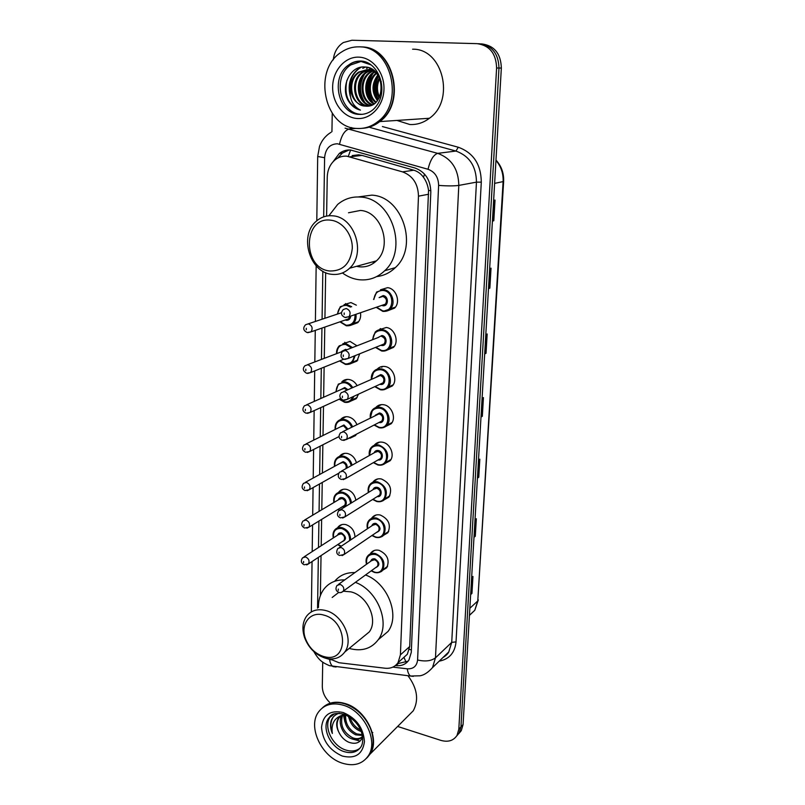 <?xml version="1.0" encoding="UTF-8"?>
<svg xmlns="http://www.w3.org/2000/svg" width="805" height="805" viewBox="0 0 805 805"><rect width="100%" height="100%" fill="white"/><g stroke="black" fill="none" stroke-linecap="round" stroke-linejoin="round"><path stroke-width="1.21" d="M380.463 289.81L387.567 287.667C396.231 288.381 400.94 302.147 394.581 308.104L387.497 310.841M378.783 329.899L386.279 327.494C394.692 328.339 399.431 341.531 393.464 347.408L386.823 350.245M377.183 369.163C379.296 366.949 381.912 366.074 385.011 366.517C393.192 367.493 397.962 380.161 392.337 385.937L386.108 388.835M375.653 407.642L375.834 407.421C377.948 405.136 380.594 404.251 383.784 404.754C391.743 405.841 396.513 418.037 391.21 423.722L385.374 426.65M374.194 445.336L374.536 444.903C376.629 442.559 379.306 441.663 382.566 442.227C390.334 443.434 395.094 455.197 390.093 460.772L384.599 463.7M372.816 482.265L373.279 481.642C375.351 479.237 378.048 478.351 381.379 478.975C390.063 482.93 392.599 488.977 388.976 497.108L383.794 500.036M371.497 518.46L372.061 517.645C374.104 515.2 376.821 514.315 380.212 514.999C388.704 518.933 391.26 524.86 387.869 532.759L382.969 535.657M370.23 553.941L370.874 552.944C372.896 550.459 375.633 549.584 379.064 550.328C387.376 554.253 389.942 560.049 386.762 567.736L382.123 570.604M337.486 527.909L338.12 527.003C340.072 524.739 342.648 523.944 345.838 524.608C351.554 526.621 354.603 530.757 354.995 537.036M338.442 492.529L338.986 491.795C340.968 489.571 343.514 488.776 346.643 489.39C351.725 490.959 354.784 494.562 355.83 500.207M347.619 379.376L341.793 381.902C343.795 379.859 346.261 379.064 349.179 379.517C352.51 380.212 355.146 382.224 357.078 385.575M358.477 394.178L356.253 398.686L350.306 401.323M344.057 304.662L350.95 302.559L356.353 305.175M360.479 312.732C361.083 316.757 360.167 320.078 357.732 322.694L351.05 325.18M342.809 343.765L350.054 341.421L356.977 345.798M359.684 353.798L356.997 361.063L350.698 363.639M340.515 419.636L340.827 419.264C342.819 417.161 345.325 416.356 348.313 416.859C352.238 417.795 355.096 420.351 356.877 424.537M356.514 434.147L355.498 435.596L349.883 438.272M339.448 456.445L339.891 455.892C341.884 453.718 344.409 452.913 347.468 453.477C351.966 454.704 354.955 457.783 356.454 462.734M380.443 328.611L381.439 329.014M381.721 366.567L382.274 366.939M403.053 658.118L407.34 654.244L409.705 646.536L428.542 190.453C427.908 185.472 426.227 181.095 423.49 177.301C420.995 173.769 417.775 171.405 413.82 170.207L362.049 155.415L358.668 154.822L352.208 155.556M329.758 658.913L338.975 662.726L385.092 668.231C390.717 668.764 395.024 666.912 398.032 662.656L400.407 654.857L418.469 196.168C418.137 183.872 412.834 175.782 402.55 171.878L346.754 156.17C342.538 155.888 338.714 157.066 335.283 159.702C330.191 163.918 327.514 169.744 327.243 177.181L326.599 216.082M325.673 272.633L324.928 318.267M324.787 327.092L324.274 358.165M324.123 367.13L323.63 397.237M323.489 406.364L323.006 435.515M322.855 444.803L322.392 473.008M322.242 482.467L321.789 509.756M321.628 519.396L321.195 545.77M321.034 555.601L320.38 595.569M395.386 665.554L396 665.624C401.625 666.148 405.941 664.286 408.94 660.019L411.285 652.362L430.816 192.093C430.524 179.897 425.261 171.878 415.028 168.024L350.557 150.012C346.452 149.75 342.719 150.887 339.348 153.423L333.119 161.684M337.818 158.052L342.316 153.101L349.159 149.961M333.26 59.882C334.196 52.063 337.557 46.288 343.353 42.544L351.926 40.25L477.144 43.651C489.641 45.452 496.132 53.563 496.605 67.992L458.81 729.29L457.029 735.418C453.457 740.741 448.053 742.391 440.828 740.369L397.64 726.452M329.597 702.322C324.828 697.603 322.392 692.25 322.302 686.263L322.725 662.133M331.932 131.688L332.254 113.344M479.599 43.792C492.056 45.583 498.516 53.663 498.979 68.033L460.943 726.915L459.162 733.033L456.656 736.012L459.162 733.033L460.943 726.915L498.979 68.033C498.516 53.663 492.056 45.583 479.599 43.792L478.271 43.722M408.075 661.187L398.676 663.421M480.726 43.862L482.034 43.943C494.451 45.724 500.891 53.764 501.344 68.073L463.066 724.56L461.285 730.658L458.79 733.627M474.004 536.965L475.302 536.241L473.984 537.307M475.01 519.758L476.329 518.742L475.302 536.241M470.663 594.191L471.951 593.396L470.643 594.573M471.629 577.577L472.948 576.44L471.951 593.396M484.691 353.737L486.029 353.284L484.67 353.959M485.807 334.598L487.166 333.974L486.029 353.284M488.494 288.492L489.853 288.15L488.484 288.673M489.651 268.649L491.03 268.176L489.853 288.15M492.429 220.983L493.807 220.751L492.419 221.113M493.626 200.385L495.025 200.073L493.807 220.751M477.446 477.868L478.764 477.234L477.435 478.17M478.492 460.058L479.82 459.152L478.764 477.234M481.008 416.829L482.336 416.276L480.998 417.091M482.084 398.374L483.433 397.6L482.336 416.276M412.593 49.206C442.981 48.34 455.389 100.474 429.407 118.265C423.42 122.803 416.889 124.876 409.836 124.503L396.925 120.438M357.068 128.448C324.365 128.126 312.088 70.105 341.471 52.073C346.875 48.461 352.711 46.72 358.99 46.851C391.2 45.875 405.016 102.517 377.706 121.726C371.417 126.627 364.534 128.86 357.068 128.448M362.049 61.361L363.478 61.432M367.322 69.622L375.351 71.957M350.517 87.202C351.171 98.2 356.092 104.489 365.259 106.089C386.078 108.886 386.531 67.348 365.037 67.016C350.034 65.225 340.092 87.262 348.444 101.017C351.483 105.878 355.478 108.916 360.429 110.134C352.278 105.878 348.978 98.23 350.517 87.202C351.03 80.641 353.707 75.62 358.547 72.128L367.14 69.622C370.954 69.783 374.416 71.403 377.515 74.493M368.67 105.988L368.086 105.968C354.029 105.958 348.978 80.259 362.371 72.158L368.65 69.763M369.123 69.713L372.876 69.874L371.467 70.186M369.012 105.928C354.965 105.888 349.944 80.248 363.327 72.158L369.123 69.844M369.596 69.773L371.014 69.673M371.105 69.663L371.87 69.673M370.713 105.465C357.762 103.09 354.784 79.675 367.09 72.188L370.994 70.327M370.27 105.606C357.028 103.765 353.596 79.816 366.154 72.178L370.531 70.176M371.004 70.055L372.423 69.804M372.514 104.69C360.861 100.494 359.453 79.182 370.823 72.209L372.856 71.071M373.329 70.86L373.892 70.639M372.061 104.922C360.066 101.138 358.295 79.303 369.898 72.209L372.393 70.86M372.866 70.669L373.601 70.407M374.305 103.583C364.182 97.928 364.021 78.689 374.516 72.239L374.687 72.128M373.852 103.895C363.337 98.572 362.884 78.82 373.59 72.229L374.234 71.836M376.086 102.074C368.267 95.825 368.358 80.178 376.509 73.527M375.643 102.487C367.231 96.328 367.281 79.765 376.056 73.144M377.837 100.011C372.474 91.991 372.594 83.831 378.209 75.529M377.404 100.585C371.407 92.183 371.548 83.629 377.817 74.925M379.578 97.073C376.69 91.066 376.76 84.887 379.779 78.538M379.145 97.928C375.643 91.327 375.724 84.575 379.386 77.662M381.298 91.619L381.369 84.092M380.866 93.571L381.208 81.406M361.244 114.27C340.052 114.209 331.952 76.737 350.799 64.913L361.324 61.361M365.259 106.089C351.161 106.079 346.07 80.279 359.513 72.138L367.231 69.622M360.751 46.932C392.9 45.955 406.676 102.446 379.407 121.615C374.084 125.781 368.267 128.025 361.938 128.347M361.344 46.952C393.393 46.207 406.958 102.497 379.779 121.585C374.667 125.6 369.072 127.834 362.995 128.277M360.429 110.134C348.434 105.395 343.916 95.483 346.875 80.399M349.873 92.565C348.676 82.11 351.866 74.02 359.433 68.314L361.395 67.157M365.098 67.016L362.763 68.355L365.5 67.056M367.945 67.54L366.527 68.395L368.257 67.63M373.118 102.758C366.818 93.279 366.758 83.509 372.957 73.426M378.27 99.397C374.536 91.78 374.617 83.992 378.511 76.032M350.205 96.037C347.418 84.394 350.336 75.147 358.95 68.304L360.63 67.298M364.645 102.124C359.201 93.209 359.121 83.992 364.383 74.473M365.983 72.299L368.197 70.025M368.62 69.663L370.31 68.405M371.84 101.641C366.637 92.967 366.557 84.002 371.608 74.724M373.238 72.48L373.953 71.665M378.018 99.77C374.023 91.891 374.114 83.851 378.28 75.65M329.809 270.993C302.217 268.729 302.66 216.223 330.694 220.188C342.467 221.325 352.711 234.637 352.288 248.373C350.467 263.607 342.97 271.144 329.809 270.993M331.741 274.304C309.613 272.553 298.715 235.402 316.355 221.164C321.104 217.058 326.589 215.277 332.787 215.831C354.693 216.897 366.335 253.575 349.601 268.226C344.48 273.056 338.533 275.079 331.741 274.304M356.535 266.324L358.98 266.767C365.591 267.502 371.397 265.529 376.408 260.86C392.79 246.682 381.691 211.433 360.378 210.457L348.485 212.772M357.521 266.536L356.997 266.193M374.053 262.853L372.554 261.917M328.873 215.78L337.657 204.44C344.369 198.845 352.047 196.39 360.71 197.084C391.884 198.292 408.417 249.802 384.689 270.752C377.223 277.846 368.549 280.824 358.658 279.677C352.862 278.882 347.458 276.638 342.437 272.955M358.185 196.943L371.769 195.142C402.581 196.309 418.801 246.984 395.295 267.642C389.952 272.804 383.764 275.783 376.72 276.568M323.087 656.337C314.825 653.439 308.959 647.562 305.487 638.697C299.953 624.328 310.167 610.784 323.811 615.101C348.505 621.108 348.817 663.491 324.445 656.699L323.087 656.337M324.858 657.997C315.349 654.666 308.607 647.904 304.612 637.721C301.845 629.258 302.519 622.064 306.625 616.117C311.223 610.391 317.583 608.53 325.703 610.532C342.578 614.527 354.17 639.864 344.741 652.06C340.374 657.866 334.266 659.989 326.417 658.41L324.858 657.997M362.582 637.419L369.233 631.965C378.521 620.041 367.352 595.579 350.889 591.856L343.443 591.212M338.794 592.359C339.71 592.983 341.209 592.641 343.272 591.343C344.49 588.334 343.473 586.03 340.223 584.43L337.023 585.426C335.212 588.616 335.806 590.92 338.794 592.359L332.183 597.461M355.488 582.387C377.686 590.538 390.697 623.322 378.33 639.623C371.387 648.76 361.767 651.718 349.481 648.508L349.179 648.417M318.448 607.483C318.347 600.258 320.189 594.11 324.002 589.029C329.054 582.679 335.957 579.64 344.711 579.912M334.669 581.29C339.69 575.243 346.442 572.345 354.925 572.586M365.591 574.991C387.547 582.951 400.347 615.272 388.06 631.422L378.632 639.371M323.278 707.082C329.094 702.151 336.45 700.984 345.335 703.61C365.852 709.326 380.524 739.252 370.089 754.074L367.311 757.525M322.352 707.927C327.323 703.258 333.733 701.628 341.592 703.027L344.993 703.912C356.384 708.008 364.816 716.037 370.27 728.012C374.255 738.205 374.084 747 369.767 754.396L366.396 758.411M342.115 763.11C321.366 756.66 307.419 726.573 318.488 712.033C324.214 704.445 332.546 702.191 343.473 705.271C364.041 711.006 378.752 741.023 368.308 755.855C362.351 764.237 353.616 766.652 342.115 763.11M359.956 748.237C356.041 751.206 351.282 751.79 345.667 749.988C332.203 745.903 323.067 726.382 330.201 716.893L331.73 715.061M361.848 737.098C359.292 738.93 356.213 739.161 352.62 737.783C343.141 732.399 339.791 724.832 342.588 715.071M362.481 736.223L362.481 736.223C360.077 739.634 356.444 740.479 351.594 738.769C343.091 735.639 337.154 722.598 341.914 715.353M362.22 734.683L356.726 733.878C348.927 729.914 345.224 723.554 345.607 714.81M362.371 735.428L355.699 734.844C347.358 730.457 343.735 723.685 344.842 714.508M361.264 731.463L359.765 730.98C353.717 728.133 350.004 723.252 348.646 716.339M360.65 729.974C355.327 727.489 351.785 723.232 350.004 717.205M339.227 713.27C335.454 714.347 332.797 716.722 331.268 720.394C330.02 724.43 330.382 728.787 332.354 733.486C330.986 724.057 334.256 717.98 342.155 715.243L338.382 718.322C336.007 722.246 336.148 726.845 338.794 732.097L339.016 732.52C341.26 737.068 344.49 740.298 348.686 742.21C355.629 744.645 360.268 742.894 362.622 736.967M338.794 732.097C336.43 726.653 336.54 721.833 339.136 717.627L338.382 718.322M342.155 715.243L344.761 714.478M368.559 755.603L368.127 756.147M407.984 675.727C417.272 688.265 419.043 699.948 413.277 710.775L407.572 716.5M332.354 733.486C330.141 727.317 330.392 721.894 333.119 717.205M360.137 741.063L352.208 739M372.785 732.48L372.091 733.446M344.862 721.854L343.423 714.78M349.038 718.322L348.303 716.138M362.049 155.415L350.105 156.784M430.836 190.624L428.542 190.453M423.49 177.301L424.547 174.111M411.395 649.877L409.332 649.424M348.464 155.979L350.588 150.012M406.092 662.314L404.06 657.554M413.82 170.207L402.55 171.878M428.663 194.236L418.469 196.168M409.705 646.536L400.407 654.857M392.85 667.114L407.29 668.824C413.398 669.086 416.829 666.138 417.584 659.989L438.614 185.402C438.433 177.231 434.901 171.847 428.019 169.271L337.365 143.763C329.738 144.125 325.482 148.774 324.606 157.71L323.68 216.857M331.086 132.272C325.703 135.572 321.849 140.261 319.535 146.319L317.693 156.492L324.606 157.71M324.918 658.017L331.076 659.808M336.098 666.993L333.039 666.621C331.288 665.433 330.141 663.099 329.597 659.637M350.004 128.86L351.644 127.562M382.395 126.556L458.266 147.234C473.38 152.729 481.058 164.371 481.299 182.151L456.033 641.877C454.885 652.764 449.281 659.194 439.198 661.167M496.605 67.992L501.344 68.073M458.81 729.29L463.066 724.56M345.073 128.166L437.699 153.353L455.962 151.058L369.978 127.482M428.019 169.271C430.252 160.084 433.482 154.771 437.699 153.353C451.464 158.424 458.498 169.11 458.8 185.412L476.459 182.141C476.228 166.333 469.396 155.969 455.962 151.058L458.266 147.234M339.559 144.145C341.531 135.21 344.822 130.128 349.43 128.901L356.363 128.387M438.614 185.402C447.328 186.056 454.06 186.056 458.8 185.412L435.475 657.846L451.726 642.38L476.459 182.141L481.299 182.151M417.584 659.989C425.211 661.75 431.168 661.036 435.475 657.846L432.516 667.597L448.777 651.929L451.726 642.38L456.033 641.877M443.142 657.363L448.777 651.929C447.822 653.871 445.89 655.733 442.971 657.524M322.825 271.204L322.081 319.223M321.94 328.078L321.447 359.272M321.306 368.267L320.833 398.485M320.692 407.632L320.239 436.884M320.088 446.212L319.645 474.517M319.494 484.006L319.072 511.376M318.921 521.056L318.498 547.511M318.347 557.382L317.552 608.137M413.337 676.361L410.47 676.029C408.849 674.821 407.793 672.417 407.29 668.824M398.465 663.39L396 665.624M345.617 303.535L345.597 304.29M344.781 342.286L344.761 343.031M343.956 380.262L343.936 380.976M343.151 417.503L343.131 418.147M342.356 454.01L342.346 454.573M494.622 183.369L503.638 181.487L477.778 600.953L503.105 181.729C503.447 173.538 501.072 166.434 495.961 160.416M469.426 615.402L474.779 610.301L477.778 600.953L469.848 608.278M481.903 416.487L482.99 397.851M485.586 353.455L486.713 334.186M489.41 288.281L490.577 268.327M493.354 220.842L494.562 200.173M478.331 477.476L479.388 459.454M474.87 536.512L475.896 519.074M471.529 593.698L472.515 576.813M350.799 64.913L348.837 64.883C352.127 62.388 355.82 61.12 359.936 61.059C379.004 60.284 391.371 94.366 372.413 110.184C368.408 113.223 364.051 114.612 359.322 114.38C338.09 114.32 329.959 76.737 348.837 64.883C352.459 62.398 356.384 61.21 360.6 61.321L371.216 64.974M357.299 118.506C343.695 117.761 332.284 103.04 332.646 86.839C332.807 70.629 344.892 56.581 358.748 57.145C372.604 57.467 384.589 72.671 383.965 89.305C383.552 105.938 370.894 119.492 357.299 118.506M330.201 716.893L328.51 718.402C330.563 716.37 330.966 711.902 343.705 714.115C353.737 718.442 359.946 725.486 362.341 735.247C363.105 740.399 362.632 744.293 360.932 746.909C357.078 752.273 351.433 753.832 344.017 751.588C330.523 747.483 321.366 727.911 328.51 718.402L334.578 713.763M342.286 756.046C329.537 750.31 322.614 740.741 321.537 727.338C323.057 714.719 330.322 709.789 343.302 712.546C356.363 718.211 363.417 727.911 364.454 741.657C362.622 754.345 355.226 759.135 342.286 756.046M337.386 314.091L340.263 306.735L346.945 304.562L351.674 306.725M355.941 314.292C356.464 318.035 355.599 321.125 353.345 323.55L346.472 325.814M340.274 321.718L346.13 325.24C352.278 325.25 355.226 321.708 354.985 314.624M350.567 307.087L346.563 305.397C341.27 305.236 338.291 308.114 337.637 314.01M350.718 316.093C350.346 319.001 348.847 320.41 346.241 320.299L345.214 320.008M345.999 319.736L311.082 331.851L307.148 332.535C303.223 330.563 302.71 327.967 305.588 324.737L308.375 323.831C312.139 325.562 313.044 328.229 311.082 331.851L307.862 332.676M306.282 329.748L306.292 328.249L306.282 329.748M345.969 319.746L348.615 318.82L349.702 316.435M358.607 321.678L353.345 323.55C352.006 325.2 349.652 325.945 346.281 325.773L340.022 321.809M336.54 353.385C336.43 350.437 337.335 347.921 339.257 345.838L346.08 343.624L352.449 347.569M355.156 355.619L352.63 362.139L345.566 364.434M339.881 360.801L345.285 363.9C350.376 364.242 353.335 361.616 354.16 356.021M351.493 347.941L345.707 344.46C340.253 344.248 337.305 347.186 336.882 353.254M341.682 351.382L345.597 349.34L346.844 349.752M345.566 350.256L307.51 364.705M343.856 359.201L310.639 372.554L306.614 373.279C302.881 371.035 302.358 368.499 305.035 365.661L307.882 364.746C311.545 366.446 312.471 369.052 310.639 372.554L307.671 373.47M305.809 370.652L305.82 369.183L305.809 370.652M380.775 329.265L379.96 328.923M335.836 391.834L338.291 384.146L345.244 381.902C348.354 382.556 350.829 384.438 352.65 387.557M353.868 396.302L351.906 399.984C349.984 401.997 347.609 402.772 344.792 402.309M339.479 399.059L344.449 401.806C348.394 402.299 351.151 400.649 352.721 396.825M351.745 387.96C350.044 385.082 347.75 383.341 344.862 382.747C339.267 382.476 336.359 385.464 336.158 391.683M340.807 389.62L344.761 387.527L347.911 389.68M347.005 390.093L344.389 388.372L341.592 389.278L306.735 404.734M340.746 398.485L310.207 412.422L306.091 413.186C302.499 411.486 301.966 409 304.501 405.73L307.389 404.794C310.972 406.475 311.907 409.021 310.207 412.422L307.48 413.388M305.347 410.691L305.357 409.262L305.347 410.691M381.62 367.221L380.936 366.768M335.162 429.488C334.86 426.137 335.594 423.541 337.365 421.689C339.247 419.697 341.592 418.942 344.419 419.425C348.132 420.321 350.829 422.756 352.51 426.741M351.443 436.773L346.281 439.58L351.181 437.085M351.634 427.183C350.074 423.42 347.549 421.116 344.047 420.27C338.311 419.948 335.444 422.967 335.464 429.337M339.962 427.103L343.946 424.96L347.921 429.055M347.025 429.508L343.574 425.805L340.726 426.72L306.001 443.947M339.086 436.541L309.764 451.454L305.588 452.259C302.147 450.649 301.613 448.214 303.988 444.944L306.916 444.018C310.408 445.678 311.354 448.164 309.764 451.454L307.289 452.47M304.884 449.904L304.904 448.506L304.884 449.904M334.508 466.377C334.085 462.986 334.739 460.359 336.47 458.478C338.342 456.435 340.716 455.68 343.604 456.214C347.921 457.411 350.759 460.39 352.107 465.159M351.232 465.652C350.024 461.084 347.358 458.216 343.242 457.059C337.386 456.687 334.568 459.736 334.8 466.216M339.136 463.841L343.141 461.657C346.019 462.684 347.358 464.777 347.156 467.936M346.009 468.57C346.653 465.642 345.566 463.62 342.769 462.503L339.891 463.428L305.296 482.366M338.744 473.219L309.331 489.702L305.105 490.537C301.784 489.048 301.251 486.653 303.495 483.362L306.453 482.426C309.855 484.077 310.821 486.502 309.331 489.702L307.087 490.728M304.441 488.313L304.461 486.934L304.441 488.313M333.894 502.521C333.34 499.1 333.914 496.444 335.605 494.552C337.466 492.459 339.861 491.704 342.809 492.288C347.74 493.847 350.638 497.379 351.493 502.863M350.577 503.427C349.934 498.114 347.217 494.683 342.447 493.133C336.48 492.7 333.723 495.779 334.166 502.36M338.331 499.865C339.066 498.064 340.404 497.319 342.346 497.651C347.519 498.607 347.599 507.744 342.437 506.687M343.192 506.224L344.741 505.278C346.11 502.29 345.194 500.026 341.984 498.496L339.086 499.412L304.632 520.01M343.151 506.254L308.909 527.174L304.622 528.04C301.442 526.339 300.899 523.985 303.012 520.986L305.991 520.06C309.321 521.7 310.287 524.065 308.909 527.174L306.886 528.201M304.008 525.927L304.018 524.588L304.008 525.927M338.281 509.223L339.458 510.038M333.29 537.941C332.616 534.49 333.119 531.813 334.769 529.911C336.611 527.778 339.036 527.034 342.034 527.667C347.659 529.71 350.527 533.806 350.628 539.944M337.869 544.482L341.31 546.152M349.612 540.618C349.863 534.651 347.207 530.616 341.672 528.523C335.605 528.03 332.898 531.109 333.542 537.78M337.557 535.184C338.251 533.333 339.589 532.588 341.572 532.94C346.663 536.834 346.754 539.803 341.863 541.846M306.675 564.919L308.476 563.903L304.159 564.788C301.09 563.198 300.557 560.884 302.539 557.845L305.548 556.929C308.798 558.559 309.774 560.884 308.476 563.903L343.997 540.437C345.275 537.539 344.349 535.325 341.219 533.796L338.291 534.711L303.988 556.899M303.576 562.786L303.596 561.477L303.576 562.786M376.207 307.319L382.828 311.374L376.287 307.289M373.671 299.44L376.589 292.034L383.683 289.629C391.844 290.313 396.281 303.294 390.294 308.899L382.999 311.414M376.579 307.188L382.677 310.821C394.299 313.034 395.054 291.591 383.311 290.474C377.817 290.353 374.697 293.312 373.963 299.349M379.115 297.639L383.15 295.586C388.996 296.139 388.644 306.836 382.828 305.749L381.701 305.427M382.516 305.145L385.394 304.159C387.366 300.607 386.491 298.031 382.778 296.431L379.95 297.367M382.486 305.155L349.048 316.667L345.003 317.442C341.008 315.56 340.435 312.924 343.292 309.523L346.251 308.516C350.125 310.227 351.05 312.934 349.048 316.667L345.446 317.542M344.198 313.004L344.168 314.544L344.198 313.004M375.482 347.418L381.57 350.97L375.563 347.388M372.534 339.73L375.18 332.113C377.173 330.11 379.588 329.295 382.425 329.668C390.345 330.473 394.822 342.91 389.197 348.444C387.165 350.557 384.679 351.403 381.761 351M375.834 347.277L381.429 350.437C392.941 352.821 393.675 331.821 382.053 330.513C376.378 330.342 373.289 333.381 372.806 339.619M377.797 337.677L381.902 335.514C387.688 336.168 387.336 346.643 381.59 345.476L380.805 345.275M381.61 344.943L384.216 343.896C386.038 340.445 385.142 337.939 381.53 336.359M381.58 344.963L348.193 358.436L344.047 359.251C340.757 358.225 340.183 355.649 342.316 351.523L345.335 350.497C349.098 352.177 350.054 354.824 348.193 358.436L344.862 359.412M343.302 355.015L343.272 356.514L343.302 355.015M374.778 386.652L380.352 389.751L374.858 386.611M371.447 379.135L373.822 371.367C375.814 369.284 378.27 368.459 381.198 368.881C388.896 369.807 393.383 381.751 388.101 387.195C386.068 389.389 383.552 390.244 380.544 389.781M375.11 386.501L380.222 389.258C391.602 391.804 392.317 371.226 380.825 369.737C374.979 369.505 371.94 372.604 371.699 379.014M376.529 376.861L380.674 374.637C386.4 375.382 386.058 385.645 380.373 384.388L379.91 384.287M380.715 383.905L383.049 382.828C384.74 379.487 383.834 377.042 380.302 375.482L343.805 391.522M380.674 383.925L347.347 399.31L343.121 400.176C339.469 398.143 338.885 395.617 341.37 392.619L344.439 391.582C348.102 393.243 349.068 395.819 347.347 399.31L344.299 400.377M342.427 396.12L342.397 397.59L342.427 396.12M374.063 425.05L379.155 427.767L374.144 425.01M370.411 417.704L372.514 409.815C374.496 407.662 376.992 406.827 379.99 407.3C387.487 408.346 391.985 419.838 386.994 425.191C384.981 427.445 382.425 428.31 379.346 427.787M374.375 424.889L379.024 427.294C390.284 429.991 390.999 409.836 379.628 408.165C373.631 407.883 370.642 411.023 370.642 417.594M375.291 415.239L379.477 412.965C385.142 413.8 384.81 423.853 379.175 422.524L379.004 422.494M379.809 422.072L381.892 420.995C383.472 417.745 382.546 415.36 379.115 413.82L342.628 431.722M379.769 422.092L346.512 439.339L342.216 440.234C338.714 438.735 338.12 436.27 340.455 432.828L343.564 431.792C347.126 433.432 348.112 435.948 346.512 439.339L343.745 440.446M341.572 436.35L341.531 437.789L341.572 436.35M369.415 455.479L371.256 447.479C373.218 445.266 375.734 444.42 378.813 444.964C387.185 448.737 389.55 454.563 385.897 462.442C383.905 464.747 381.329 465.612 378.179 465.038L373.44 462.593M373.651 462.473L377.857 464.576C389.006 467.423 389.701 447.661 378.451 445.819C372.323 445.487 369.374 448.667 369.626 455.358M374.094 452.853C374.909 451.011 376.307 450.237 378.3 450.528C383.844 451.434 383.623 461.185 378.109 459.917M378.903 459.464L380.755 458.397C382.234 455.248 381.288 452.913 377.937 451.394L374.899 452.41L341.501 471.096M378.863 459.484L345.687 478.522L341.33 479.458C337.969 478.049 337.375 475.634 339.559 472.183L342.699 471.156C346.18 472.776 347.176 475.242 345.687 478.522L343.202 479.659M340.726 475.735L340.696 477.144L340.726 475.735M368.348 492.529C367.754 489.088 368.318 486.371 370.028 484.379C371.98 482.115 374.516 481.279 377.656 481.873C385.837 485.616 388.221 491.322 384.81 498.969C382.828 501.334 380.242 502.189 377.032 501.555M372.926 499.291L376.72 501.123C387.748 504.111 388.423 484.741 377.293 482.738C371.045 482.336 368.157 485.546 368.64 492.348M372.936 489.712C373.701 487.82 375.1 487.025 377.153 487.347C382.486 488.303 382.516 497.591 377.203 496.605M377.988 496.111L379.638 495.075C381.017 492.016 380.061 489.732 376.79 488.212L373.721 489.229L340.414 509.666M377.948 496.142L344.862 516.901L340.465 517.867C337.235 516.528 336.641 514.143 338.694 510.722L341.853 509.696C345.254 511.316 346.261 513.721 344.862 516.901L342.648 518.038M339.901 514.304L339.871 515.673L339.901 514.304M367.402 528.774C366.688 525.293 367.171 522.546 368.841 520.543C370.773 518.239 373.329 517.414 376.519 518.058C384.508 521.781 386.913 527.366 383.733 534.802C381.771 537.197 379.165 538.052 375.915 537.368M372.192 535.355L375.593 536.955C386.511 540.085 387.175 521.097 376.156 518.933C369.807 518.47 366.979 521.69 367.674 528.593M371.809 525.836C372.524 523.894 373.933 523.099 376.016 523.451C381.248 527.366 381.339 530.394 376.297 532.558M342.085 555.621L344.057 554.504L339.619 555.49C336.53 554.283 335.937 551.938 337.848 548.457L341.028 547.45C344.359 549.06 345.365 551.405 344.057 554.504L378.531 531.038C379.819 528.06 378.863 525.826 375.663 524.327L372.574 525.323L339.388 547.44M339.096 552.069L339.066 553.417L339.096 552.069M366.486 564.285C365.651 560.773 366.054 558.016 367.694 556.003C369.596 553.669 372.162 552.844 375.402 553.548C383.23 557.251 385.645 562.725 382.657 569.96C380.725 572.385 378.109 573.22 374.808 572.486M371.447 570.695L374.496 572.103C385.303 575.354 385.957 556.738 375.05 554.424C368.599 553.9 365.832 557.12 366.748 564.104M370.702 561.256C371.377 559.274 372.775 558.469 374.909 558.861C380.02 562.645 380.181 565.623 375.382 567.817M376.136 567.263L377.444 566.307C378.652 563.419 377.696 561.226 374.556 559.727L371.457 560.723L338.392 584.44M338.301 589.069L338.281 590.387L338.301 589.069M376.096 567.294L341.511 592.43M407.34 654.244L398.032 662.656M339.891 455.892L344.61 453.356M340.827 419.264L346.07 416.718M338.986 491.795L343.232 489.309M338.12 527.003L341.924 524.588M370.874 552.944L374.466 550.409M372.061 517.645L376.086 515.009M373.279 481.642L377.797 478.915M374.536 444.903L379.608 442.126M375.834 407.421L381.52 404.613M342.316 153.101L339.348 153.423M313.849 651.597C319.484 661.378 323.318 662.867 329.436 665.665L410.47 676.029L419.969 675.798C424.024 675.154 428.21 672.417 432.516 667.597M457.029 735.418L461.285 730.658M317.693 156.492L316.798 220.791M316.164 265.791L315.389 321.457M315.268 330.392L314.825 361.848M314.705 370.924L314.282 401.393M314.151 410.62L313.739 440.114M313.608 449.502L313.205 478.039M313.075 487.609L312.692 515.19M312.561 524.941L312.189 551.606M312.048 561.548L311.344 611.901M478.311 599.936L474.779 610.301L469.436 615.292M495.981 160.074C501.414 166.021 503.97 173.156 503.638 181.487M362.371 72.158L363.327 72.158M366.154 72.178L367.09 72.188M369.898 72.209L370.823 72.209M373.59 72.229L374.516 72.239M358.547 72.128L359.513 72.138M377.706 121.726L379.407 121.615M379.779 121.585L429.407 118.265M384.689 270.752L395.295 267.642M349.601 268.226L376.408 260.86M305.487 638.697L304.612 637.721M378.33 639.623L388.06 631.422M344.741 652.06L369.233 631.965M324.445 656.699L326.417 658.41M368.308 755.855L369.767 754.396M370.089 754.074L413.277 710.775M308.315 323.821L341.592 312.682M340.263 306.735L337.285 314.131M339.931 321.839L346.281 325.773M357.863 359.986L352.63 362.139C351.342 363.85 348.937 364.605 345.425 364.413L339.549 360.932M379.99 328.903L380.846 329.245M357.118 397.549L351.906 399.984C350.406 401.846 347.971 402.611 344.59 402.289L339.177 399.2M381.057 366.728L381.741 367.171M338.03 509.384L339.187 510.229M337.627 544.643L340.928 546.404M376.589 292.034L373.57 299.47M382.828 311.374C386.199 311.585 388.694 310.76 390.294 308.899L395.436 307.087M375.18 332.113L372.443 339.76M345.033 350.467L378.602 337.355M381.57 350.97C385.112 351.211 387.658 350.366 389.197 348.444L394.319 346.321M373.822 371.367C371.94 373.55 371.125 376.156 371.357 379.175M380.352 389.751C383.844 390.103 386.43 389.248 388.101 387.195L393.192 384.79M372.514 409.815C370.642 412.251 369.908 414.897 370.32 417.755M379.155 427.767C382.989 428.069 385.605 427.203 386.994 425.191L392.065 422.504M371.256 447.479C369.505 449.452 368.861 452.128 369.314 455.529M373.359 462.644L377.978 465.018C382.053 465.31 384.689 464.455 385.897 462.442L390.948 459.494M372.645 499.462L376.831 501.545C381.117 501.827 383.774 500.972 384.81 498.969L389.831 495.769M371.93 535.536L375.704 537.358C380.181 537.639 382.868 536.784 383.733 534.802L388.714 531.36M371.206 570.876L374.597 572.486C379.266 572.758 381.952 571.912 382.657 569.96L387.608 566.277"/></g></svg>
